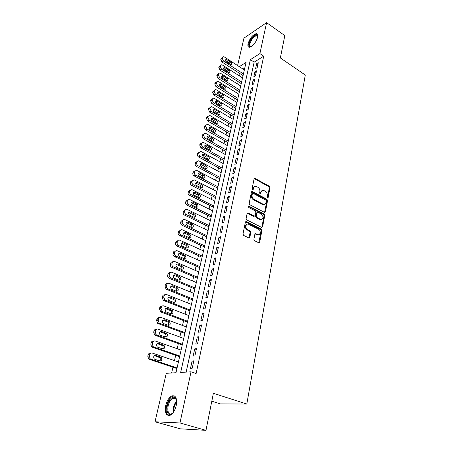 <?xml version="1.0" encoding="UTF-8"?>
<svg xmlns="http://www.w3.org/2000/svg" width="453" height="453" viewBox="0 0 453 453"><rect width="100%" height="100%" fill="white"/><g stroke="black" fill="none" stroke-linecap="round" stroke-linejoin="round"><path stroke-width="0.68" d="M267.463 197.865L268.142 197.502L270.005 187.627L269.393 186.274L254.875 178.34L254.082 178.912L252.078 188.884L252.632 189.903L253.216 189.501L253.476 188.199C253.873 186.727 254.745 186.109 256.087 186.353L257.876 187.242C259.405 188.267 260.062 189.733 259.863 191.636L259.609 192.927L260.045 193.89L260.735 193.533L260.985 192.242C261.37 190.764 262.23 190.147 263.561 190.396L265.311 191.268C266.811 192.276 267.468 193.731 267.276 195.622L267.032 196.908L267.463 197.865M267.423 197.842L269.309 187.887L268.703 186.54L254.195 178.624L254.875 178.34M165.741 405.475C167.004 400.622 169.02 397.434 171.795 395.916C175.787 395.073 177.265 398.289 176.228 405.577C174.994 410.446 172.989 413.663 170.22 415.231C166.115 416.069 164.626 412.819 165.741 405.475M248.063 43.647C249.909 38.216 252.615 34.892 256.183 33.675C257.61 33.698 258.097 34.892 257.644 37.254C255.803 42.695 253.102 46.036 249.546 47.276C248.074 47.259 247.581 46.047 248.063 43.647M253.89 239.309L254.524 240.713L258.759 242.774L259.716 242.151L261.919 230.486L261.29 229.099L246.409 221.642L245.367 222.213L243.001 234.003L243.646 235.424L248.856 237.955L249.835 237.332L250.826 232.287L250.186 230.883L247.649 229.631C244.886 228.408 245.702 223.057 248.465 224.212L258.516 229.218C261.228 230.424 260.435 235.758 257.7 234.58L255.803 233.657L254.858 234.275L253.89 239.309M237.587 65.56L243.952 38.114L266.602 22.65L284.812 35.606L280.35 57.939L305.294 75.034L246.8 404.036L213.386 393.289L205.985 430.35L179.96 422.955L155.022 421.788L166.257 373.317L175.985 372.723L246.047 62.395L239.303 66.67M266.602 22.65L259.903 53.601L250.379 59.643L180.668 372.434L191.03 371.805L179.96 422.955M191.03 371.805L196.121 373.51L263.714 56.178L259.903 53.601M264.461 212.349L265.441 211.811L267.553 200.622L266.936 199.263L252.281 191.455L251.443 192.038L249.167 203.335L249.801 204.733L264.461 212.349M264.762 215.401L262.61 226.823L261.613 227.389L246.755 219.915L246.115 218.505L247.112 213.544L248.029 212.944L254.297 216.126L255.198 215.526L255.832 212.276L255.203 210.888L248.94 207.655C248.301 206.896 248.363 206.432 249.122 206.257L264.144 214.026L264.762 215.401L264.065 215.634L261.908 227.044L262.61 226.823M257.225 67.565L258.272 62.712L256.681 63.697L255.628 68.539L257.225 67.565M255.458 75.742L256.517 70.827L254.926 71.795L253.856 76.699L255.458 75.742M253.669 84.02L254.745 79.043L253.142 79.994L252.061 84.96L253.669 84.02M251.851 92.406L252.944 87.367L251.341 88.295L250.243 93.329L251.851 92.406M250.016 100.906L251.121 95.793L249.512 96.704L248.403 101.806L250.016 100.906M248.159 109.513L249.275 104.332L247.661 105.226L246.54 110.39L248.159 109.513M246.273 118.227L247.406 112.984L245.786 113.856L244.648 119.088L246.273 118.227M244.365 127.067L245.509 121.749L243.884 122.599L242.734 127.905L244.365 127.067M242.429 136.013L243.589 130.628L241.964 131.461L240.792 136.834L242.429 136.013M240.464 145.085L241.647 139.632L240.011 140.436L238.827 145.883L240.464 145.085M238.476 154.28L239.677 148.748L238.035 149.535L236.834 155.051L238.476 154.28M236.466 163.601L237.678 157.995L236.03 158.754L234.818 164.343L236.466 163.601M234.422 173.046L235.651 167.361L234.003 168.097L232.768 173.765L234.422 173.046M232.355 182.621L233.601 176.857L231.947 177.57L230.696 183.318L232.355 182.621M230.254 192.327L231.517 186.489L229.858 187.174L228.595 192.995L230.254 192.327M228.125 202.174L229.405 196.251L227.746 196.908L226.46 202.814L228.125 202.174M225.968 212.151L227.264 206.149L225.6 206.778L224.297 212.768L225.968 212.151M223.782 222.276L225.096 216.183L223.425 216.789L222.106 222.859L223.782 222.276M221.562 232.542L222.899 226.364L221.217 226.942L219.881 233.097L221.562 232.542M219.309 242.955L220.662 236.693L218.986 237.236L217.627 243.482L219.309 242.955M217.027 253.521L218.403 247.162L216.715 247.678L215.339 254.014L217.027 253.521M214.711 264.241L216.104 257.791L214.411 258.272L213.018 264.699L214.711 264.241M212.361 275.118L213.771 268.572L212.078 269.02L210.662 275.543L212.361 275.118M209.971 286.149L211.409 279.512L209.711 279.926L208.272 286.545L209.971 286.149M207.553 297.349L209.009 290.611L207.304 290.99L205.843 297.712L207.553 297.349M205.096 308.72L206.574 301.879L204.864 302.219L203.386 309.042L205.096 308.72M202.599 320.26L204.099 313.317L202.389 313.618L200.883 320.543L202.599 320.26M200.067 331.975L201.591 324.926L199.875 325.192L198.346 332.219L200.067 331.975M197.497 343.872L199.043 336.709L197.321 336.936L195.775 344.07L197.497 343.872M194.886 355.95L196.455 348.68L194.733 348.867L193.159 356.109L194.886 355.95M263.714 56.178L254.161 62.152L186.138 372.1M192.1 360.979L190.503 368.334L192.231 368.215L193.827 360.831L192.1 360.979L193.68 361.522M240.028 73.641L239.49 75.979M238.193 81.665L237.644 84.077M236.336 89.79L235.77 92.276M234.456 98.018L233.873 100.577M232.553 106.353L231.953 108.986M230.628 114.79L230.005 117.503M228.674 123.335L228.035 126.132M226.698 131.993L226.036 134.869M224.694 140.758L224.014 143.72M222.661 149.643L221.964 152.689M220.605 158.641L219.892 161.778M218.527 167.757L217.785 170.985M216.415 176.998L215.656 180.317M214.275 186.364L213.493 189.779M212.106 195.855L211.302 199.365M209.909 205.469L209.082 209.082M207.684 215.22L206.834 218.935M205.424 225.107L204.552 228.924M203.137 235.13L202.236 239.054M200.815 245.294L199.892 249.326M198.459 255.6L197.508 259.745M196.07 266.047L195.096 270.311M193.646 276.647L192.65 281.03M191.194 287.4L190.164 291.902M188.703 298.312L187.644 302.932M186.172 309.376L185.084 314.127M183.607 320.605L182.491 325.486M181.002 332.004L179.858 337.021M178.363 343.567L177.185 348.719M175.679 355.311L174.467 360.605M172.955 367.224L171.642 372.989M244.773 68.024L243.046 69.105M211.806 401.205L220.368 403.889L246.8 404.036M205.985 430.35L180.26 428.821L155.022 421.788M254.161 62.152L250.379 59.643M256.681 63.697L257.887 64.496M254.926 71.795L256.138 72.588M253.142 79.994L254.365 80.781M251.341 88.295L252.576 89.082M249.512 96.704L250.758 97.486M247.661 105.226L248.918 106.002M245.786 113.856L247.049 114.626M243.884 122.599L245.164 123.363M241.964 131.461L243.25 132.214M240.011 140.436L241.307 141.189M238.035 149.535L239.343 150.277M236.03 158.754L237.355 159.49M234.003 168.097L235.334 168.827M231.947 177.57L233.289 178.289M229.858 187.174L231.217 187.887M227.746 196.908L229.11 197.616M225.6 206.778L226.981 207.474M223.425 216.789L224.818 217.48M221.217 226.942L222.627 227.621M218.986 237.236L220.401 237.904M216.715 247.678L218.148 248.34M214.411 258.272L215.86 258.923M212.078 269.02L213.539 269.66M209.711 279.926L211.183 280.554M207.304 290.99L208.793 291.613M204.864 302.219L206.37 302.83M202.389 313.618L203.907 314.218M199.875 325.192L201.409 325.775M197.321 336.936L198.873 337.513M194.733 348.867L196.296 349.427M261.998 190.611L260.294 192.502L260.985 192.242M260.735 193.533L260.045 193.793L260.294 192.502M254.484 186.585L252.791 188.471L253.476 188.199M253.216 189.501L252.531 189.767L252.791 188.471M264.597 212.406L266.857 200.877L266.239 199.513L251.568 191.715M266.245 201.07L265.815 200.113L252.967 193.284L252.378 193.691L252.1 195.073C251.891 197.01 252.559 198.488 254.11 199.507L263.312 204.309C264.694 204.597 265.588 203.975 265.985 202.434L266.245 201.07M252.457 193.482L251.687 193.958L252.378 193.691M264.218 204.382L262.157 204.365L253.42 199.767C251.868 198.742 251.2 197.27 251.415 195.334L251.687 193.958M261.738 227.44L261.908 227.044M254.343 216.138L253.487 216.313L247.276 213.17M249.212 206.296L248.538 206.54L263.442 214.263L264.144 214.026M260.379 219.241L260.668 219.36C263.538 218.72 263.771 216.959 261.364 214.071L257.853 212.27L256.976 212.865L256.341 216.109L256.976 217.502L260.379 219.241L259.677 219.467L261.415 219.462M257.128 212.497L256.279 213.103L256.976 212.865M259.677 219.467L256.279 217.734L255.651 216.347L256.279 213.103M264.065 215.634L263.442 214.263M258.499 234.705L256.998 234.796L255.045 233.856M246.919 224.331C244.648 225.719 244.66 227.559 246.953 229.852L247.649 229.631M248.935 237.984L250.124 232.508L249.49 231.104L246.953 229.852M258.816 242.791L261.217 230.707L260.588 229.32L245.549 221.811M243.442 73.924L223.471 61.047L222.293 58.42L222.485 57.616L223.442 56.738L224.45 57.033L244.343 69.943M243.063 75.594L221.981 62.038L220.804 59.422L221.002 58.618L222.604 57.299M230.288 64.603L229.32 62.978L225.498 60.509M226.472 62.146L230.979 64.79C232.083 64.201 232.032 63.273 230.82 61.999L226.296 59.349C225.198 59.943 225.254 60.878 226.472 62.146M251.381 46.563C249.529 47.146 248.827 46.166 249.292 43.624C250.237 38.652 256.783 32.548 257.621 35.929L257.74 36.755M257.734 36.784L256.466 35.691C253.606 36.665 251.438 39.326 249.96 43.669C249.58 45.594 249.977 46.563 251.155 46.58L251.404 46.546M257.434 34.23L256.755 34.128C253.21 35.334 250.52 38.635 248.686 44.026L249.008 47.237M173.437 412.219L172.355 413.351C166.03 419.104 164.949 403.374 171.16 398.334C172.752 396.992 174.133 396.822 175.294 397.836L176.67 401.324M176.472 400.135L175.549 398.583L172.944 398.227L171.721 399.036C166.619 403.113 166.506 416.409 171.698 413.685L172.616 413.113M174.518 395.962L172.61 396.228L171.075 397.247C166.092 401.267 164.303 414.252 168.663 415.582M241.63 81.959L221.494 69.162L220.305 66.517L220.503 65.702L221.506 64.802L222.485 65.09L242.536 77.933M241.256 83.607L219.999 70.136L218.816 67.503L219.014 66.687L220.622 65.385M228.38 72.69L227.406 71.008L223.533 68.545M224.518 70.238L229.037 72.859C230.181 72.276 230.135 71.336 228.907 70.039L224.377 67.412C223.238 68.007 223.284 68.947 224.518 70.238M239.79 90.096L219.495 77.378L218.295 74.717L218.499 73.896L219.546 72.973L220.498 73.256L240.713 86.013M239.422 91.721L217.995 78.329L216.8 75.685L217.004 74.858L218.618 73.573M226.449 80.877L225.464 79.133L221.551 76.682M222.542 78.431L227.066 81.036C228.25 80.458 228.221 79.507 226.97 78.188L222.429 75.577C221.251 76.166 221.291 77.118 222.542 78.431M237.933 98.335L217.468 85.696L216.262 83.024L216.466 82.191L217.559 81.246L218.482 81.523L238.861 94.201M237.57 99.937L215.962 86.636L214.762 83.969L214.965 83.137L216.585 81.863M224.49 89.167L223.499 87.367L219.541 84.926M220.543 86.733L225.073 89.32C226.302 88.743 226.279 87.786 225.011 86.438L220.464 83.845C219.241 84.434 219.269 85.391 220.543 86.733M236.047 106.676L215.413 94.122L214.201 91.438L214.405 90.594L215.554 89.626L216.443 89.898L236.993 102.491M235.69 108.256L213.907 95.045L212.695 92.367L212.904 91.523L214.529 90.26M222.502 97.559L221.511 95.708L217.514 93.273M218.516 95.141L223.052 97.701C224.32 97.135 224.314 96.166 223.023 94.796L218.471 92.225C217.208 92.803 217.225 93.777 218.516 95.141M234.139 115.124L213.335 102.661L212.112 99.96L212.321 99.105L213.527 98.114L214.377 98.38L235.096 110.889M233.788 116.681L211.823 103.561L210.605 100.866L210.815 100.011L212.446 98.771M220.492 106.064L219.495 104.15L215.452 101.732M216.466 103.652L221.002 106.195C222.315 105.634 222.321 104.66 221.013 103.261L216.455 100.708C215.147 101.279 215.147 102.265 216.466 103.652M232.208 123.68L211.228 111.313L209.994 108.595L210.209 107.729L211.472 106.715L212.281 106.976L233.176 119.388M231.862 125.209L209.711 112.191L208.488 109.484L208.697 108.612L210.334 107.389M218.454 114.677L217.451 112.701L213.369 110.3M214.382 112.282L218.924 114.802C220.288 114.247 220.305 113.261 218.975 111.834L214.416 109.303C213.057 109.869 213.046 110.86 214.382 112.282M230.254 132.35L209.093 120.073L207.853 117.344L208.069 116.461L209.388 115.43L210.164 115.679L231.234 128.001M229.914 133.85L207.576 120.934L206.341 118.21L206.557 117.333L208.193 116.121M216.387 123.397L215.385 121.37L211.262 118.98M212.276 121.019L216.823 123.516C218.233 122.973 218.261 121.976 216.908 120.521L212.349 118.018C210.945 118.567 210.917 119.569 212.276 121.019M228.272 141.126L206.925 128.958L205.679 126.206L205.9 125.317L207.281 124.264L208.012 124.501L229.263 136.721M227.938 142.604L205.407 129.79L204.161 127.05L204.382 126.161L206.024 124.966M214.292 132.236L213.289 130.147L209.127 127.78M210.141 129.875L214.688 132.344C216.143 131.812 216.189 130.804 214.818 129.32L210.26 126.84C208.799 127.384 208.765 128.397 210.141 129.875M226.262 150.022L204.733 137.955L203.476 135.187L203.697 134.286L205.152 133.21L205.838 133.442L227.27 145.56M225.934 151.472L203.21 138.765L201.959 136.013L202.18 135.107L203.827 133.929M212.163 141.189L211.166 139.043L206.97 136.693M207.978 138.85L212.519 141.291C214.031 140.77 214.093 139.756 212.695 138.239L208.142 135.787C206.63 136.313 206.579 137.338 207.978 138.85M224.229 159.031L202.514 147.072L201.245 144.292L201.472 143.375L202.995 142.282L203.629 142.497L225.249 154.513M223.907 160.453L200.99 147.865L199.728 145.09L199.949 144.179L201.602 143.012M210.011 150.26L209.014 148.052L204.779 145.724M205.787 147.944L210.328 150.351C211.891 149.847 211.964 148.822 210.549 147.27L205.996 144.847C204.433 145.362 204.365 146.393 205.787 147.944M222.168 168.165L200.26 156.313C199.241 155.634 198.816 154.705 198.986 153.516L199.212 152.587L200.809 151.472L201.392 151.676L223.199 163.584M221.851 169.552L198.731 157.083C197.712 156.404 197.287 155.475 197.463 154.292L197.689 153.369L199.348 152.219M207.825 159.456L206.834 157.185L202.565 154.881M203.567 157.157L208.103 159.535C209.722 159.048 209.813 158.012 208.374 156.427L203.827 154.037C202.208 154.535 202.117 155.577 203.567 157.157M220.079 177.417L197.978 165.685C196.947 165.005 196.523 164.071 196.693 162.87L196.925 161.931L198.595 160.792L199.127 160.985L221.126 172.774M219.773 178.776L196.449 166.427C195.419 165.753 194.994 164.818 195.164 163.624L195.396 162.684L197.066 161.551M205.605 168.771L204.626 166.444L200.317 164.156M201.313 166.5L205.843 168.844C207.519 168.374 207.627 167.327 206.166 165.707L201.625 163.346C199.949 163.827 199.847 164.881 201.313 166.5M217.961 186.795L195.668 175.181C194.626 174.507 194.195 173.567 194.371 172.35L194.603 171.398L196.353 170.243L196.829 170.413L219.02 182.089M217.661 188.12L194.133 175.9C193.091 175.226 192.661 174.286 192.842 173.074L193.074 172.123L194.773 170.962M203.357 178.216L202.383 175.821L198.046 173.561M199.031 175.968L203.556 178.278C205.288 177.825 205.413 176.772 203.935 175.113L199.399 172.786C197.661 173.25 197.542 174.309 199.031 175.968M215.815 196.296L193.323 184.807C192.27 184.139 191.834 183.193 192.015 181.959L192.253 180.996L194.082 179.818L194.496 179.977L216.891 191.528M215.52 197.593L191.783 185.498C190.736 184.835 190.3 183.89 190.481 182.661L190.719 181.698L192.446 180.504M201.075 187.785L200.118 185.328L195.741 183.097M196.715 185.566L201.234 187.836C203.029 187.412 203.171 186.347 201.664 184.643L197.14 182.355C195.345 182.797 195.203 183.867 196.715 185.566M213.64 205.928L190.945 194.569C189.886 193.907 189.445 192.95 189.631 191.704L189.869 190.724L191.778 189.535L214.733 201.098M213.357 207.191L189.399 195.237C188.346 194.575 187.91 193.624 188.091 192.378L188.329 191.404L190.096 190.181M198.765 197.491C199.065 196.438 198.748 195.594 197.814 194.971L193.408 192.763M194.371 195.3L198.878 197.531C200.73 197.123 200.894 196.053 199.371 194.309L194.852 192.061C192.995 192.48 192.836 193.556 194.371 195.3M211.438 215.696L188.533 204.467C187.463 203.81 187.021 202.848 187.208 201.585L187.451 200.594C187.785 199.569 188.448 199.167 189.445 199.382L212.542 210.798M211.16 216.925L186.987 205.107C185.923 204.45 185.481 203.493 185.668 202.236L185.911 201.24L187.712 199.988M196.415 207.327C196.761 206.245 196.449 205.385 195.481 204.739L190.979 202.542M191.993 205.164L196.494 207.355C198.403 206.976 198.59 205.889 197.038 204.11L192.531 201.902C190.611 202.293 190.436 203.386 191.993 205.164M209.201 225.594L186.087 214.507C185.005 213.85 184.564 212.887 184.75 211.608L185 210.6C185.351 209.535 186.047 209.127 187.078 209.377L210.322 220.628M208.929 226.783L184.541 215.113C183.465 214.462 183.018 213.499 183.21 212.225L183.454 211.223L185.294 209.937M194.031 217.304C194.416 216.194 194.111 215.311 193.12 214.648L188.652 212.502M189.581 215.169L194.071 217.321C196.047 216.959 196.245 215.871 194.677 214.043L190.181 211.879C188.199 212.247 188.001 213.346 189.581 215.169M206.936 235.634L183.607 224.688C182.519 224.037 182.072 223.063 182.259 221.772L182.514 220.747C182.887 219.637 183.607 219.224 184.682 219.507L208.074 230.594M206.676 236.789L182.055 225.266C180.968 224.62 180.521 223.652 180.713 222.361L180.968 221.341L182.848 220.022M191.619 227.417C193.652 227.089 193.873 225.99 192.282 224.122L187.791 221.998C185.753 222.344 185.532 223.448 187.134 225.317L191.619 227.417C192.044 226.285 191.744 225.379 190.719 224.694L186.223 222.582M204.637 245.809L181.092 235.011C179.994 234.365 179.541 233.391 179.733 232.078L179.988 231.041C180.385 229.881 181.138 229.467 182.248 229.784L205.792 240.702M204.388 246.925L179.535 235.56C178.442 234.92 177.989 233.946 178.188 232.638L178.442 231.602L180.373 230.254M189.161 237.678C189.631 236.517 189.343 235.588 188.289 234.886L183.765 232.802M184.654 235.611L189.127 237.661C191.223 237.361 191.466 236.251 189.852 234.337L185.373 232.27C183.272 232.576 183.029 233.691 184.654 235.611M202.31 256.132L178.539 245.486C177.429 244.846 176.976 243.861 177.174 242.536L177.429 241.483C177.848 240.277 178.635 239.852 179.784 240.215L203.476 250.951M202.066 257.208L176.981 246.007C175.877 245.367 175.424 244.388 175.622 243.063L175.883 242.015L177.859 240.634M186.67 248.08C187.191 246.896 186.908 245.939 185.821 245.22L181.274 243.17M182.134 246.047L186.602 248.051C188.759 247.78 189.02 246.664 187.389 244.699L182.921 242.683C180.758 242.961 180.492 244.082 182.134 246.047M199.943 266.596L175.883 256.081C174.807 255.43 174.371 254.45 174.575 253.142L174.835 252.078C175.266 250.832 176.07 250.401 177.248 250.781L201.132 261.347M199.711 267.632L174.326 256.568C173.25 255.922 172.82 254.943 173.018 253.64L173.284 252.576C173.624 251.506 174.297 251.036 175.311 251.16M184.139 258.635C184.711 257.44 184.445 256.466 183.352 255.713L178.748 253.691M179.586 256.641L184.082 258.612C186.251 258.335 186.534 257.208 184.92 255.226L180.407 253.233C178.222 253.487 177.927 254.614 179.535 256.619L179.586 256.641M197.548 277.213L173.188 266.834C172.146 266.166 171.727 265.192 171.936 263.906L172.202 262.825C172.638 261.562 173.454 261.115 174.643 261.483L198.748 271.885M197.321 278.21L171.63 267.287C170.588 266.624 170.175 265.651 170.379 264.371L170.645 263.289C170.996 262.191 171.693 261.709 172.729 261.845M181.574 269.337C182.185 268.153 181.953 267.162 180.866 266.37L176.189 264.359M176.993 267.383L181.54 269.325C183.703 269.048 184.003 267.916 182.44 265.917L177.825 263.929C175.645 264.178 175.334 265.316 176.891 267.338L176.993 267.383M195.118 287.983L170.453 277.734C169.45 277.06 169.048 276.092 169.258 274.829L169.53 273.731C169.971 272.446 170.798 271.987 171.993 272.344L196.336 282.576M194.903 288.935L168.89 278.159C167.887 277.485 167.491 276.517 167.701 275.26L167.972 274.161C168.335 273.029 169.054 272.536 170.118 272.683M178.963 280.197C179.626 279.02 179.422 278.017 178.34 277.179L173.595 275.186M174.365 278.284L178.952 280.192C181.121 279.92 181.438 278.776 179.92 276.76L175.209 274.778C173.029 275.028 172.701 276.171 174.212 278.21L174.365 278.284M192.65 298.906L167.678 288.804C166.71 288.119 166.33 287.157 166.545 285.911L166.817 284.795C167.265 283.493 168.097 283.017 169.309 283.368L193.89 293.425M192.446 299.818L166.115 289.19L164.983 286.307L165.254 285.197C165.634 284.025 166.37 283.521 167.463 283.68M176.33 291.222C178.493 290.956 178.839 289.801 177.361 287.768L172.553 285.792C170.379 286.041 170.028 287.191 171.489 289.246L176.33 291.222C177.027 290.05 176.851 289.025 175.781 288.153L170.962 286.177M190.147 309.994L164.869 300.033L163.788 297.162L164.065 296.03C164.518 294.705 165.362 294.212 166.585 294.552L191.404 304.427M189.954 310.854L163.301 300.384L162.225 297.519L162.502 296.392C162.899 295.186 163.658 294.671 164.779 294.841M173.629 302.4C174.388 301.239 174.241 300.203 173.182 299.286L168.295 297.327M168.992 300.577L173.669 302.417C175.826 302.145 176.194 300.985 174.767 298.935L169.864 296.964C167.689 297.213 167.316 298.374 168.731 300.447L168.992 300.577M187.61 321.239L162.423 311.647L160.991 308.578L161.274 307.428C161.732 306.086 162.582 305.577 163.822 305.905L188.884 315.594M187.423 322.06L160.849 311.958L159.422 308.901L159.705 307.757C160.119 306.511 160.9 305.979 162.049 306.171M170.894 313.748C171.704 312.598 171.585 311.545 170.543 310.588L165.588 308.64M166.245 311.97L170.968 313.776C173.125 313.51 173.51 312.338 172.129 310.271L167.129 308.306C164.96 308.555 164.564 309.722 165.928 311.811L166.245 311.97M185.034 332.655L159.592 323.255L159.116 323.006L158.148 320.169L158.437 319.003C158.901 317.638 159.762 317.111 161.013 317.428L186.325 326.924M184.858 333.425L158.023 323.527L157.548 323.278L156.585 320.458L156.868 319.291C157.299 318.006 158.103 317.462 159.286 317.672M168.114 325.265C168.98 324.133 168.895 323.057 167.865 322.055L162.848 320.129M163.454 323.538L168.227 325.311C170.379 325.039 170.787 323.861 169.45 321.777L164.354 319.818C162.191 320.067 161.766 321.245 163.086 323.346L163.454 323.538M182.417 344.24L156.721 335.044L156.177 334.75L155.266 331.941L155.555 330.758C156.03 329.365 156.897 328.821 158.159 329.127L183.725 338.425M182.253 344.96L155.147 335.277L154.609 334.988L153.697 332.185L153.986 331.007C154.433 329.671 155.266 329.116 156.483 329.348M165.294 336.958C166.211 335.837 166.16 334.75 165.141 333.697L160.068 331.794M160.622 335.282L165.447 337.015C167.593 336.743 168.023 335.56 166.732 333.459L161.534 331.505C159.377 331.755 158.935 332.938 160.203 335.056L160.622 335.282M179.762 356.001L153.805 347.015L153.199 346.681L152.338 343.889L152.633 342.689C153.114 341.273 153.992 340.713 155.266 341.007L181.092 350.095M179.609 356.664L152.231 347.208L151.625 346.873L150.764 344.093L151.064 342.898C151.529 341.511 152.389 340.95 153.641 341.205M162.423 348.833C163.397 347.723 163.38 346.613 162.378 345.514L157.248 343.634M157.752 347.208L162.621 348.901C164.762 348.623 165.215 347.434 163.975 345.322L158.675 343.374C156.523 343.623 156.059 344.818 157.282 346.947L157.752 347.208M177.066 367.938L150.843 359.172L150.175 358.793L149.36 356.03L149.66 354.807C150.153 353.368 151.042 352.791 152.327 353.068L178.42 361.947M176.925 368.549L149.264 359.325L148.601 358.946L147.791 356.188L148.091 354.971C148.578 353.538 149.467 352.966 150.753 353.244L150.753 353.244M159.507 360.888C160.538 359.79 160.56 358.668 159.575 357.519L154.388 355.656M154.83 359.32L159.75 360.967C161.891 360.69 162.361 359.489 161.166 357.36L155.77 355.424C153.624 355.679 153.137 356.879 154.309 359.025L154.83 359.32M267.446 197.757L268.142 197.502M254.393 178.703L255.079 178.42M268.703 186.54L269.393 186.274M269.309 187.887L270.005 187.627M251.76 191.795L252.451 191.523M266.239 199.513L266.936 199.263M266.857 200.877L267.553 200.622M264.745 212.049L265.441 211.811M251.415 195.334L252.1 195.073M253.42 199.767L254.11 199.507M262.157 204.365L262.848 204.116M247.451 213.233L248.142 212.989M253.487 216.313L254.184 216.075M255.651 216.347L256.341 216.109M256.279 217.734L256.976 217.502M255.175 233.907L255.877 233.691M256.806 234.711L257.508 234.495M249.49 231.104L250.186 230.883M250.124 232.508L250.826 232.287M249.139 237.548L249.835 237.332M245.713 221.874L246.409 221.642M260.588 229.32L261.29 229.099M261.217 230.707L261.919 230.486M259.014 242.355L259.716 242.151M223.471 61.047L221.981 62.038M222.485 57.616L221.002 58.618M222.293 58.42L220.804 59.422M225.594 60.566L227.089 59.575M229.32 62.978L230.82 61.999M173.244 412.451C172.757 408.142 173.89 404.331 176.636 401.024M176.67 401.947C174.541 404.835 173.578 408.079 173.782 411.692M221.494 69.162L219.999 70.136M220.503 65.702L219.014 66.687M220.305 66.517L218.816 67.503M223.652 68.613L225.147 67.639M227.406 71.008L228.907 70.039M219.495 77.378L217.995 78.329M218.499 73.896L217.004 74.858M218.295 74.717L216.8 75.685M221.676 76.755L223.182 75.798M225.464 79.133L226.97 78.188M217.468 85.696L215.962 86.636M216.466 82.191L214.965 83.137M216.262 83.024L214.762 83.969M219.682 85L221.189 84.065M223.499 87.367L225.011 86.438M215.413 94.122L213.907 95.045M214.405 90.594L212.904 91.523M214.201 91.438L212.695 92.367M217.661 93.358L219.167 92.435M221.511 95.708L223.023 94.796M213.335 102.661L211.823 103.561M212.321 99.105L210.815 100.011M212.112 99.96L210.605 100.866M215.611 101.817L217.123 100.917M219.495 104.15L221.013 103.261M211.228 111.313L209.711 112.191M210.209 107.729L208.697 108.612M209.994 108.595L208.488 109.484M213.539 110.385L215.05 109.507M217.451 112.701L218.975 111.834M209.093 120.073L207.576 120.934M208.069 116.461L206.557 117.333M207.853 117.344L206.341 118.21M211.438 119.071L212.955 118.21M215.385 121.37L216.908 120.521M206.925 128.958L205.407 129.79M205.9 125.317L204.382 126.161M205.679 126.206L204.161 127.05M209.309 127.865L210.826 127.033M213.289 130.147L214.818 129.32M204.733 137.955L203.21 138.765M203.697 134.286L202.18 135.107M203.476 135.187L201.959 136.013M207.151 136.778L208.674 135.962M211.166 139.043L212.695 138.239M202.514 147.072L200.99 147.865M201.472 143.375L199.949 144.179M201.245 144.292L199.728 145.09M204.966 145.809L206.494 145.017M209.014 148.052L210.549 147.27M200.26 156.313L198.731 157.083M199.212 152.587L197.689 153.369M198.986 153.516L197.463 154.292M202.746 154.966L204.28 154.196M206.834 157.185L208.374 156.427M197.978 165.685L196.449 166.427M196.925 161.931L195.396 162.684M196.693 162.87L195.164 163.624M200.503 164.241L202.038 163.493M204.626 166.444L206.166 165.707M195.668 175.181L194.133 175.9M194.603 171.398L193.074 172.123M194.371 172.35L192.842 173.074M198.227 173.646L199.767 172.921M202.383 175.821L203.935 175.113M193.323 184.807L191.783 185.498M192.253 180.996L190.719 181.698M192.015 181.959L190.481 182.661M195.917 183.176L197.463 182.48M200.118 185.328L201.664 184.643M190.945 194.569L189.399 195.237M189.869 190.724L188.329 191.404M189.631 191.704L188.091 192.378M193.578 192.836L195.124 192.168M197.814 194.971L199.371 194.309M188.533 204.467L186.987 205.107M187.451 200.594L185.911 201.24M187.208 201.585L185.668 202.236M191.211 202.633L192.757 201.993M195.481 204.739L197.038 204.11M186.087 214.507L184.541 215.113M185 210.6L183.454 211.223M184.75 211.608L183.21 212.225M188.805 212.565L190.356 211.953M193.12 214.648L194.677 214.043M183.607 224.688L182.055 225.266M182.514 220.747L180.968 221.341M182.259 221.772L180.713 222.361M186.364 222.638L187.921 222.055M190.719 224.694L192.282 224.122M181.092 235.011L179.535 235.56M179.988 231.041L178.442 231.602M179.733 232.078L178.188 232.638M183.895 232.853L185.453 232.298M188.289 234.886L189.852 234.337M178.539 245.486L176.981 246.007M177.429 241.483L175.883 242.015M177.174 242.536L175.622 243.063M181.387 243.216L182.944 242.689M185.821 245.22L187.389 244.699M175.951 256.115L174.394 256.602M174.835 252.078L173.284 252.576M174.575 253.142L173.018 253.64M178.839 253.725L180.407 253.233M183.318 255.696L184.892 255.215M173.323 266.896L171.761 267.349M172.202 262.825L170.645 263.289M171.936 263.906L170.379 264.371M176.262 264.388L177.825 263.929M180.781 266.33L182.355 265.877M170.656 277.836L169.094 278.255M169.53 273.731L167.972 274.161M169.258 274.829L167.701 275.26M173.641 275.209L175.209 274.778M178.205 277.117L179.784 276.698M167.95 288.94L166.387 289.325M166.817 284.795L165.254 285.197M166.545 285.911L164.983 286.307M170.985 286.183L172.553 285.792M175.594 288.063L177.174 287.678M165.209 300.209L163.641 300.554M164.065 296.03L162.502 296.392M163.788 297.162L162.225 297.519M168.295 297.321L169.864 296.964M172.944 299.167L174.524 298.816M162.423 311.647L160.849 311.958M161.274 307.428L159.705 307.757M160.991 308.578L159.422 308.901M165.617 308.618L167.129 308.306M170.254 310.435L171.84 310.124M159.592 323.255L158.023 323.527M158.437 319.003L156.868 319.291M158.148 320.169L156.585 320.458M162.904 320.078L164.354 319.818M167.525 321.879L169.111 321.602M156.721 335.044L155.147 335.277M155.555 330.758L153.986 331.007M155.266 331.941L153.697 332.185M160.152 331.721L161.534 331.505M164.75 333.487L166.342 333.249M153.805 347.015L152.231 347.208M152.633 342.689L151.064 342.898M152.338 343.889L150.764 344.093M157.372 343.544L158.675 343.374M161.936 345.277L163.527 345.078M150.843 359.172L149.264 359.325M149.66 354.807L148.091 354.971M149.36 356.03L147.791 356.188M154.552 355.548L155.77 355.424M159.082 357.241L160.673 357.089M251.591 191.721L252.281 191.455M262.615 204.552L263.312 204.309M247.338 213.187L248.029 212.944M253.601 216.358L254.297 216.126M248.584 206.455L249.122 206.257M259.971 219.592L260.668 219.36M255.101 233.878L255.803 233.657M256.998 234.796L257.7 234.58M245.622 221.834L246.313 221.602M225.628 59.79L226.296 59.349M257.678 36.557L257.621 35.929M257.666 36.517L256.466 35.691M175.549 398.583L175.294 397.836M176.019 399.167L172.944 398.227M223.669 67.871L224.377 67.412M221.687 76.047L222.429 75.577M219.682 84.332L220.464 83.845M217.65 92.723L218.471 92.225M215.594 101.223L216.455 100.708M213.51 109.836L214.416 109.303M211.392 118.556L212.349 118.018M209.258 127.395L210.26 126.84M207.089 136.347L208.142 135.787M204.892 145.424L205.996 144.847M202.661 154.62L203.827 154.037M200.407 163.941L201.625 163.346M198.12 173.386L199.399 172.786M195.804 182.961L197.14 182.355M193.454 192.667L194.852 192.061M191.075 202.502L192.531 201.902M188.663 212.48L190.181 211.879M186.24 222.587L187.791 221.998M183.816 232.825L185.373 232.27M181.364 243.204L182.921 242.683M175.883 256.081L174.326 256.568M183.352 255.713L184.92 255.226M173.188 266.834L171.63 267.287M180.866 266.37L182.44 265.917M170.453 277.734L168.89 278.159M178.34 277.179L179.92 276.76M167.678 288.804L166.115 289.19M175.781 288.153L177.361 287.768M164.869 300.033L163.301 300.384M173.182 299.286L174.767 298.935M162.015 311.432L160.447 311.743M170.543 310.588L172.129 310.271M159.116 323.006L157.548 323.278M167.865 322.055L169.45 321.777M156.177 334.75L154.609 334.988M165.141 333.697L166.732 333.459M153.199 346.681L151.625 346.873M162.378 345.514L163.975 345.322M150.175 358.793L148.601 358.946M159.575 357.519L161.166 357.36"/></g></svg>

